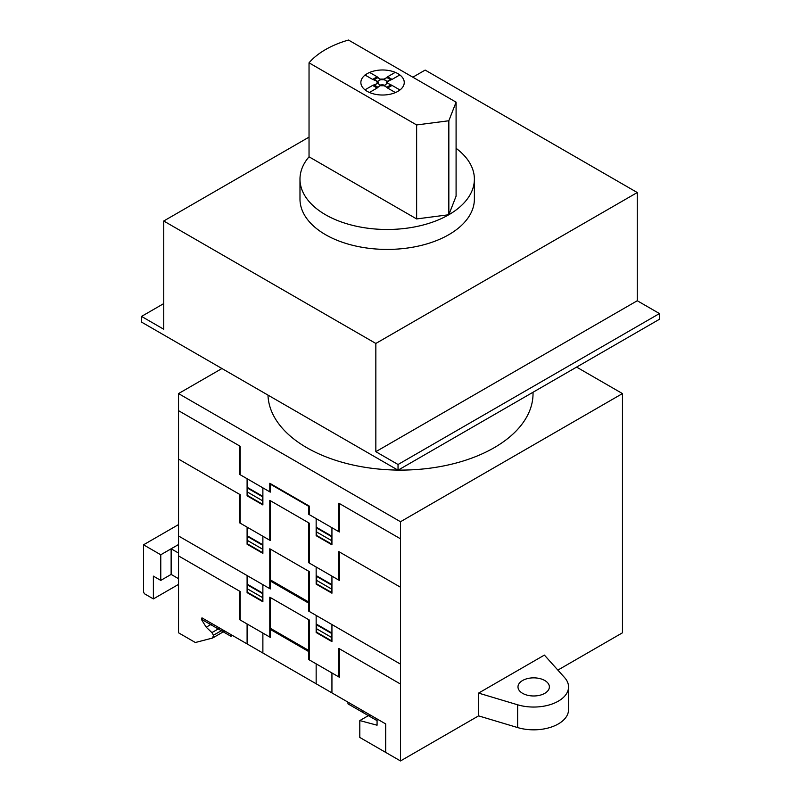 <?xml version="1.0" encoding="UTF-8"?>
<svg xmlns="http://www.w3.org/2000/svg" width="801" height="801" viewBox="0 0 801 801"><rect width="100%" height="100%" fill="white"/><g stroke="black" fill="none" stroke-linecap="round" stroke-linejoin="round"><path stroke-width="1.2" d="M325.526 49.572A87.199 50.343 180 0 1 348.495 40.05L456.089 102.168L448.84 120.761L416.63 124.946L309.036 62.828A87.199 50.343 180 0 1 325.526 49.572M456.089 148.295A87.199 50.343 180 0 1 474.382 179.144A87.199 50.343 180 0 1 448.84 214.738L448.84 120.761M456.089 102.168L456.089 196.145L448.84 214.738A87.199 50.343 180 0 1 353.812 225.652A87.199 50.343 180 0 1 299.985 179.144L299.985 199.079A87.199 50.343 0 0 0 353.812 245.587A87.199 50.343 0 0 0 448.84 234.673A87.199 50.343 0 0 0 474.382 199.079L474.382 179.144M448.84 214.738L416.63 218.933L416.63 124.946M416.63 218.933L309.036 156.806L309.036 62.828M299.985 179.144A87.199 50.343 180 0 1 309.036 156.806M153.381 598.908L144.5 593.791L143.519 592.079L143.519 544.81L160.771 554.773L160.771 580.405L153.381 576.129L153.381 598.908L178.533 584.39M143.519 544.81L178.533 524.585M160.771 580.405L171.134 574.417L171.134 548.785L178.533 544.52L160.771 554.773M171.134 548.785L178.533 553.06M178.533 578.692L171.134 574.417M398.037 470.187L141.537 322.102L141.537 316.415L163.734 329.231L163.734 221.006L375.839 343.459L375.839 451.684L398.037 464.5L398.037 470.187L659.463 319.259L659.463 313.561L637.266 300.745L637.266 192.53L425.161 70.077L412.835 77.196M398.037 464.5L659.463 313.561M375.839 451.684L637.266 300.745M375.839 343.459L637.266 192.53M163.734 221.006L309.036 137.121M141.537 316.415L163.734 303.589M397.857 470.087A132.535 76.516 180 0 1 306.783 447.689A132.535 76.516 180 0 1 267.985 395.103M533.035 392.24L533.035 393.581A132.535 76.516 180 0 1 398.207 470.087M522.582 680.51A15.69 9.061 0 0 0 517.987 686.918A15.69 9.061 0 0 0 527.679 695.288A15.69 9.061 0 0 0 544.78 693.326A15.69 9.061 0 0 0 549.376 686.918A15.69 9.061 0 0 0 544.78 680.51A15.69 9.061 0 0 0 522.582 680.51M576.59 367.098L622.467 393.581L400.5 521.731L178.533 393.581L221.947 368.52M178.533 393.581L178.533 632.8L195.354 642.512L212.605 638.027L213.466 635.233L211.905 632.61L206.217 627.193L201.502 619.584L203.234 618.582M564.625 677.636A34.874 20.135 180 0 1 568.55 686.918A34.874 20.135 180 0 1 517.626 704.79L478.577 693.095L544.39 655.098L564.625 677.636M400.5 521.731L400.5 760.95L478.577 715.874L517.626 727.568A34.874 20.135 0 0 0 568.55 709.696L568.55 686.918M478.577 715.874L478.577 693.095M206.217 627.193L212.175 623.749M201.502 619.584L201.962 617.851L377.071 718.948L377.071 725.205L359.799 720.58L369.852 714.782M359.799 720.58L359.799 737.451L400.5 760.95M211.905 632.61L219.724 628.104M213.466 635.233L222.768 629.866M212.605 638.027L224.751 631.008M557.866 670.097L622.467 632.8L622.467 393.581M399.829 74.924L392.069 79.409L387.544 76.796L395.253 72.35M390.698 79.73L387.003 77.587M374.007 84.936L377.692 83.444L372.625 85.417L377.141 88.02L369.451 92.465M377.972 77.587L380.565 79.72L377.692 81.382L372.625 79.409L364.956 74.984M377.832 77.667L374.137 79.8M386.733 87.239L384.13 85.727L387.013 83.444L386.322 82.413L387.013 81.382L385.772 80.521L384.14 79.73L380.565 79.72L377.151 76.796L372.625 79.409M373.997 79.88L377.692 81.382L378.382 82.413L377.692 83.444L380.565 85.106L377.141 88.02M374.137 85.016L377.842 87.149M387.003 87.239L390.578 85.016M377.972 87.229L380.565 85.106L382.347 84.706L384.13 85.106L387.554 88.03L392.079 85.417L399.739 89.842M390.708 84.936L388.105 83.434L392.079 85.417M380.575 85.727L384.13 85.727M388.105 83.434L387.284 82.333L388.105 81.382L387.013 81.382L392.069 79.409M376.6 83.434L377.281 82.413L376.6 81.382M380.575 79.089L384.14 79.089L384.14 79.73L387.544 76.796M387.554 88.03L395.223 92.455M372.625 85.417L364.986 89.822M390.708 79.88L388.105 81.382M386.743 77.587L384.14 79.089M377.151 76.796L369.481 72.37M367.228 91.354A21.687 12.516 0 0 0 403.514 85.737A21.687 12.516 0 0 0 376.951 70.408A21.687 12.516 0 0 0 367.228 91.354M339.334 503.509L339.334 531.984L308.755 514.332L308.755 506.362L270.287 484.144L270.287 492.124L239.699 474.462L239.699 445.977M269.787 491.834L269.787 483.283L309.246 506.072L309.246 514.612M269.787 540.244L269.787 500.375L309.246 523.153L309.246 563.023M400.5 538.813L338.843 503.218L338.843 531.704M316.155 535.198L331.444 543.949M316.645 531.984L331.444 540.535M316.645 535.979L316.645 527.999L331.444 536.54L331.444 544.52M316.155 527.138L331.934 536.249M239.699 494.387L239.699 522.873L270.287 540.535L270.287 500.665M339.334 551.919L339.334 580.405L308.755 562.743L308.755 522.873M331.934 527.719L331.934 544.8L316.155 535.689L316.155 518.597M178.533 410.663L240.19 446.267L240.19 474.743M262.878 504.44L247.589 495.529M262.388 500.665L247.589 492.114M262.388 504.65L262.388 496.67L247.589 488.129L247.589 496.099M262.878 496.39L247.098 487.278M247.098 478.738L247.098 495.819L262.878 504.93L262.878 487.849M269.787 588.655L269.787 548.785L309.246 571.564L309.246 611.443M400.5 587.233L338.843 551.629L338.843 580.114M316.155 583.609L331.444 592.36M316.645 580.405L331.444 588.945M316.645 584.39L316.645 576.41L331.444 584.96L331.444 592.93M316.155 575.559L331.934 584.67M308.755 603.183L270.287 580.975M308.755 602.042L270.287 579.834M269.787 637.075L269.787 597.196L309.246 619.984L309.246 659.854M178.533 535.979L270.287 588.945L270.287 549.075M270.287 585.531L269.787 585.241M278.668 585.811L278.668 584.67M278.908 585.952L278.908 584.81M300.365 598.337L300.365 597.206M300.125 597.065L300.125 598.197M286.478 589.186L289.521 592.079L292.555 592.69M292.145 592.45L289.541 591.809L286.968 589.486M400.5 664.129L308.755 611.153L308.755 571.283M316.155 623.969L331.934 633.08M316.155 628.525L331.444 637.356M316.645 632.8L316.645 624.83L331.444 633.371L331.444 641.341M331.934 576.129L331.934 593.211L316.155 584.099L316.155 567.018M362.272 710.407L362.272 712.109M369.672 714.672L369.672 716.384M385.702 752.409L385.702 723.934L201.962 617.851M308.755 650.462L270.287 628.244M308.755 651.593L270.287 629.386M278.908 634.362L278.908 633.231M278.668 634.222L278.668 633.08M270.287 633.941L269.787 633.651M239.699 591.218L239.699 619.704L270.287 637.356L270.287 597.486M300.125 645.476L300.125 646.617M300.365 646.757L300.365 645.616M292.145 640.87L289.541 640.219L286.968 637.896M286.478 637.596L289.521 640.49L292.555 641.11M400.5 684.054L338.843 648.46L338.843 676.945M308.755 619.704L308.755 659.573L339.334 677.225L339.334 648.75M331.934 624.54L331.934 641.621L316.155 632.51L316.155 615.428M316.645 632.229L331.444 640.77M347.974 702.147L347.974 703.859L377.071 720.65M331.934 692.885L331.934 672.95M316.155 683.774L316.155 663.839M178.533 459.083L240.19 494.678L240.19 523.163M262.878 552.85L247.589 543.949M262.388 549.075L247.589 540.535M262.388 553.06L262.388 545.091L247.589 536.54L247.589 544.52M262.878 544.8L247.098 535.689M262.878 593.211L247.098 584.099M262.388 597.486L247.589 588.945M262.388 601.471L262.388 593.501L247.589 584.96L247.589 592.93M247.098 527.148L247.098 544.239L262.878 553.351L262.878 536.259M178.533 555.904L240.19 591.508L240.19 619.984M247.098 575.559L247.098 592.64L262.878 601.761L262.878 584.67M262.388 600.9L247.589 592.36M201.572 619.333L231.068 636.354L231.068 634.652M216.761 626.392L216.761 628.104M209.371 622.127L209.371 623.829M262.878 653.025L262.878 633.09M247.098 643.914L247.098 623.969M517.626 727.568L517.626 704.79"/></g></svg>
